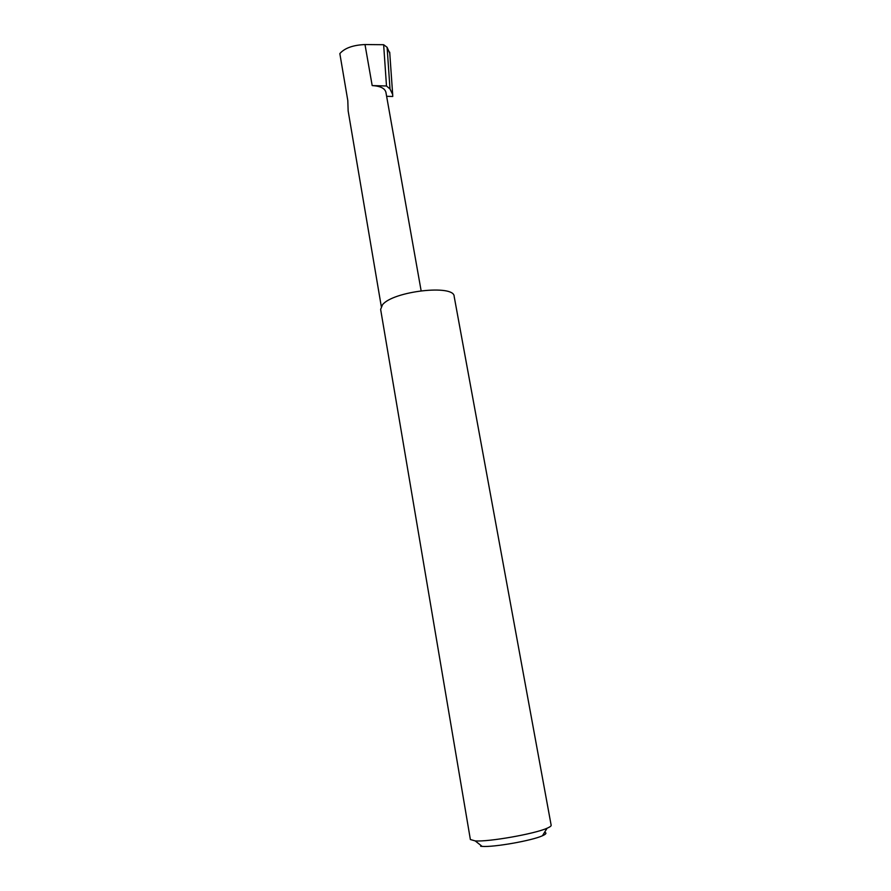 <?xml version="1.0" encoding="UTF-8"?>
<svg xmlns="http://www.w3.org/2000/svg" width="891" height="891" viewBox="0 0 891 891"><rect width="100%" height="100%" fill="white"/><g stroke="black" fill="none" stroke-linecap="round" stroke-linejoin="round"><path stroke-width="1.34" d="M381.281 306.426L348.147 110.896L347.802 100.56L339.839 53.594C344.672 48.092 353.059 45.073 364.998 44.55L383.642 44.717L387.106 47.312L390.002 88.977L392.675 94.513L392.753 96.473L386.627 96.317M470.37 839.522L475.193 840.904C488.736 841.984 534.745 833.876 547.096 828.218C549.925 827.015 551.284 826.035 551.161 825.278L454.165 296.425C454.343 284.118 392.864 291.134 382.473 304.8L380.635 309.389L470.37 839.522M421.12 290.722L385.903 92.241C384.812 88.254 380.234 86.037 372.182 85.581L386.494 85.993L390.002 88.977M386.494 85.993L383.642 44.717M387.106 47.312L389.779 53.349M544.59 832.294C546.907 832.94 546.194 834.099 542.452 835.758C531.983 840.636 493.636 847.397 482.131 846.394L480.661 846.261M372.182 85.581L364.998 44.55M542.452 835.758L547.096 828.218M482.131 846.394L475.193 840.904M392.675 94.513L389.701 52.168"/></g></svg>
